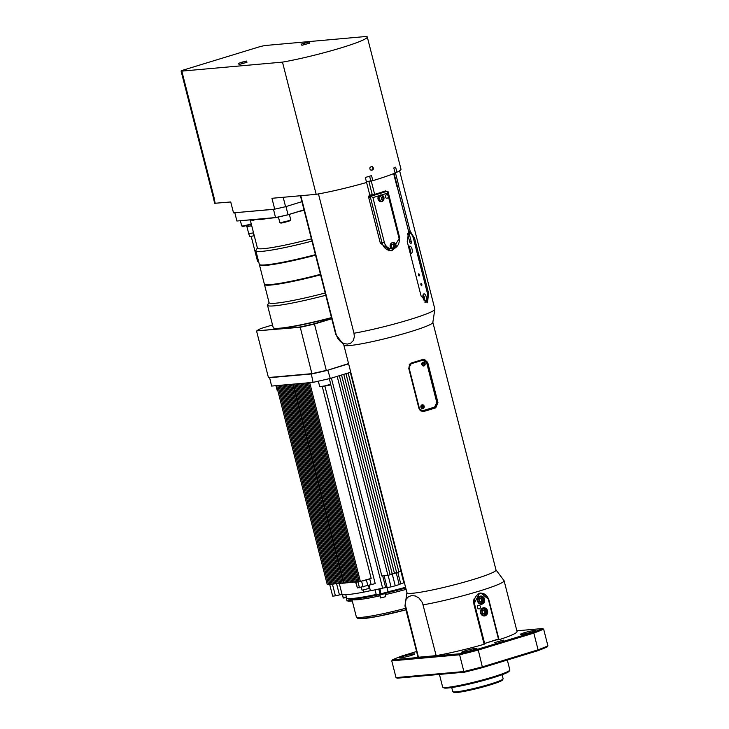 <?xml version="1.0" encoding="UTF-8"?>
<svg xmlns="http://www.w3.org/2000/svg" width="729" height="729" viewBox="0 0 729 729"><rect width="100%" height="100%" fill="white"/><g stroke="black" fill="none" stroke-linecap="round" stroke-linejoin="round"><path stroke-width="1.09" d="M306.007 42.628L303.811 43.293L306.062 42.838M243.167 61.819L240.971 62.494L243.213 62.029M372.82 180.664L371.544 175.643A52.88 4.611 -14.3 0 1 365.311 177.466L366.587 182.487A52.88 4.611 165.7 0 1 316.176 194.333L282.478 62.12A52.88 4.611 -14.3 0 0 337.846 48.834A52.88 4.611 -14.3 0 0 367.288 36.979L400.986 169.192A52.88 4.611 165.7 0 1 396.895 172.199L395.619 167.178A52.88 4.611 -14.3 0 1 393.815 167.98L395.1 173.001A52.88 4.611 165.7 0 1 372.82 180.664L366.423 181.822M301.615 44.041L309.47 41.854L301.615 44.041M309.47 41.854L309.789 43.111L301.934 45.298L301.068 43.995M238.775 63.241L246.63 61.054L238.775 63.241M246.63 61.054L246.949 62.311L239.094 64.498L238.228 63.195M234.875 212.722L273.448 209.36A64.143 5.595 -14.3 0 0 274.113 209.214M273.475 209.278L275.535 217.561L236.907 221.015L234.82 212.813M304.002 209.843L288.046 214.718L285.968 206.562M288.046 214.8L288.046 214.718A64.143 5.595 165.7 0 1 275.535 217.561L275.617 217.625A64.061 5.586 -14.3 0 0 288.046 214.8L304.02 209.925M236.907 221.015L252.088 219.73M260.545 218.973L258.385 219.092A0.693 0.565 -87.9 0 1 258.649 219.52L275.617 217.625M250.475 219.876A49.845 4.347 -14.3 0 0 253.501 220.213L256.225 219.292L258.649 219.52M253.501 220.213L253.182 219.793L254.056 219.484A0.693 0.638 74.4 0 1 254.375 219.903M311.392 238.839A49.845 4.347 165.7 0 1 257.428 248.133L250.229 219.894M257.383 247.951L255.952 250.329A52.014 4.529 -14.3 0 0 255.861 250.767A52.014 4.529 -14.3 0 0 311.976 241.117M255.861 250.767L259.314 264.317A52.014 4.529 -14.3 0 0 259.606 264.654A52.014 4.529 -14.3 0 0 315.429 254.676M315.493 254.904A51.75 4.511 165.7 0 1 259.925 264.837L259.606 264.654M315.557 255.177A52.014 4.529 165.7 0 1 259.442 264.818A52.014 4.529 165.7 0 1 259.46 264.545M320.441 274.341A52.014 4.529 165.7 0 1 264.618 284.319A52.014 4.529 165.7 0 1 264.326 283.982L259.442 264.818M264.618 284.319L264.937 284.501A51.75 4.511 -14.3 0 0 320.505 274.569M264.472 284.21A52.014 4.529 -14.3 0 0 264.454 284.483A52.014 4.529 -14.3 0 0 320.569 274.842M325.198 293.003A52.014 4.529 165.7 0 1 269.083 302.644L264.454 284.483M269.037 302.453L267.616 304.822A54.174 4.72 -14.3 0 0 267.516 305.269A54.174 4.72 -14.3 0 0 325.781 295.272M331.476 317.616A54.174 4.72 165.7 0 1 273.521 327.959A54.174 4.72 165.7 0 1 273.211 327.613L267.516 305.269M273.521 327.959L273.831 328.15A53.919 4.702 -14.3 0 0 331.531 317.844M331.695 318.473L314.381 323.758A72.125 6.288 165.7 0 1 300.184 326.984L256.808 330.866A72.125 6.288 165.7 0 1 260.727 328.56L272.537 324.952M256.808 330.866L300.075 327.303A72.381 6.306 -14.3 0 0 314.491 324.022L331.759 318.746M300.184 326.984L311.894 373.658L268.427 377.54L256.608 331.185M314.381 323.758L326.31 370.387A72.381 6.306 165.7 0 1 311.894 373.658L312.13 373.849A72.125 6.288 -14.3 0 0 326.328 370.624L348.562 363.589M268.427 377.54L312.13 373.849M326.328 370.624L348.617 363.817M301.924 201.687L285.586 206.681A65.883 5.741 165.7 0 1 274.715 209.159L233.508 212.85L230.728 201.969L214.608 203.291L213.479 198.115M316.176 194.333L271.944 198.288L274.715 209.159M283.189 197.277L285.586 206.681M396.895 172.199L395.382 172.509L398.79 185.904L396.886 186.305M422.109 362.924L422.774 363.853L422.346 365.411M421.234 405.561L422.055 406.518L421.444 408.103M369.794 195.062L374.651 194.351A51.139 4.456 -14.3 0 0 385.887 190.825L386.033 191.399M482.088 598.755L482.58 600.696L481.368 602.108L479.655 601.58L479.163 599.648L480.384 598.236L482.088 598.755L479.345 598.336M480.329 602.2L481.541 600.787L481.049 598.855M481.541 600.787L482.58 600.696M380.766 201.742A3.472 3.044 84.9 0 0 380.146 194.935M383.901 197.395A3.472 3.044 -95.1 0 1 378.233 199.71A3.472 3.044 -95.1 0 1 378.816 195.791L381.65 194.925A3.472 3.044 -95.1 0 1 383.901 197.395M381.586 197.878A1.95 1.713 84.9 0 0 378.242 198.534A1.95 1.713 84.9 0 0 380.119 200.329A1.95 1.713 84.9 0 0 381.586 197.878M381.65 194.925L387.536 193.13L388.038 191.563L387.017 191.308L370.943 196.219L372.929 197.595L378.816 195.791M391.391 248.78A3.472 3.044 -95.1 0 1 392.831 242.538A3.472 3.044 -95.1 0 1 395.956 247.386L393.341 249.455L391.391 248.78A8.666 7.6 -95.1 0 1 384.338 242.365L372.929 197.595M392.885 249.446A3.472 3.044 84.9 0 0 392.311 242.629M393.742 245.582A1.95 1.713 84.9 0 0 390.398 246.229A1.95 1.713 84.9 0 0 392.275 248.024A1.95 1.713 84.9 0 0 393.742 245.582M387.536 193.13L388.284 196.055A1.731 1.522 -95.1 0 1 386.981 198.233A1.731 1.522 -95.1 0 1 386.671 194.78A1.731 1.522 -95.1 0 1 388.284 196.055L398.954 237.9A8.666 7.6 -95.1 0 1 395.956 247.386M370.943 196.219L368.455 196.438L387.017 191.308M399.583 237.526L388.038 191.563M371.225 196.702L370.423 197.277L382.051 242.885L384.338 242.365M370.423 197.277L368.664 197.431L380.292 243.039L382.051 242.885A10.406 9.122 84.9 0 0 391.737 250.566L389.25 250.785A10.406 9.122 -95.1 0 1 389.076 250.803M391.09 247.623A1.95 1.713 84.9 0 0 390.835 244.734M378.934 199.928A1.95 1.713 84.9 0 0 378.67 197.04M368.664 197.431L368.345 196.183A51.139 4.456 -14.3 0 0 369.968 195.718L366.55 182.332M410.345 233.089A8.666 3.882 78.2 0 0 410.163 232.925A8.666 3.882 78.2 0 0 408.422 232.141L408.914 232.487A8.238 3.691 -101.8 0 1 410.518 233.234A8.238 3.691 -101.8 0 1 413.598 239.048L427.249 292.602A8.238 3.691 -101.8 0 1 427.085 300.74A8.238 3.691 -101.8 0 1 424.889 302.216M425.536 302.608A8.666 3.882 78.2 0 0 426.875 301.168A8.666 3.882 78.2 0 0 426.975 300.949M408.914 232.487L411.211 241.518L409.689 241.837M407.584 233.572L409.771 242.165A1.731 0.775 78.2 0 0 410.846 243.541A1.731 0.775 78.2 0 0 411.211 241.518M426.21 296.803A3.681 1.649 -101.8 0 1 425.426 301.095A3.681 1.649 -101.8 0 1 423.057 297.824A3.681 1.649 -101.8 0 1 423.923 293.878A3.681 1.649 -101.8 0 1 426.21 296.803M408.778 247.714A3.681 1.649 -101.8 0 1 409.744 246.156A3.681 1.649 -101.8 0 1 412.031 249.072A3.681 1.649 -101.8 0 1 411.256 253.364A3.681 1.649 -101.8 0 1 410.062 252.772M421.107 283.49A1.066 0.474 -101.8 0 1 421.152 283.472A1.066 0.474 -101.8 0 1 421.827 284.374A1.066 0.474 -101.8 0 1 421.635 285.549A1.066 0.474 -101.8 0 1 421.59 285.558A1.066 0.474 -101.8 0 1 420.915 284.665A1.066 0.474 -101.8 0 1 421.107 283.49M418.656 273.867A1.066 0.474 -101.8 0 1 418.701 273.849A1.066 0.474 -101.8 0 1 419.375 274.742A1.066 0.474 -101.8 0 1 419.175 275.927A1.066 0.474 -101.8 0 1 419.129 275.936A1.066 0.474 -101.8 0 1 418.464 275.043A1.066 0.474 -101.8 0 1 418.656 273.867M410.163 252.881A3.681 1.649 78.2 0 0 410.135 249.473A3.681 1.649 78.2 0 0 408.942 247.04M409.643 251.113A2.169 0.966 78.2 0 0 408.996 248.562M424.333 300.603A3.681 1.649 78.2 0 0 424.314 297.195A3.681 1.649 78.2 0 0 423.121 294.771M423.658 299.583A2.169 0.966 78.2 0 0 422.902 295.974M474.078 598.91A8.666 7.6 84.9 0 0 473.996 604.077L483.91 643.415M498.609 639.196L484.357 643.552L498.636 638.941L488.603 599.612A8.666 7.6 84.9 0 0 480.529 593.215A8.666 7.6 84.9 0 0 477.887 594.017M484.594 643.279L474.561 603.949A8.238 7.226 -95.1 0 1 479.482 593.88A8.238 7.226 -95.1 0 1 488.448 599.703L498.472 639.032M479.363 608.861A1.795 1.567 -95.1 0 1 477.358 607.266A1.795 1.567 -95.1 0 1 480.466 606.829A1.795 1.567 -95.1 0 1 479.363 608.861M485.077 615.841A4.119 3.609 -95.1 0 1 484.43 615.969A4.119 3.609 -95.1 0 1 480.466 612.187A4.119 3.609 -95.1 0 1 483.701 607.767A4.119 3.609 -95.1 0 1 487.619 611.175A4.119 3.609 -95.1 0 1 485.077 615.841M482.097 604.131A4.119 3.609 -95.1 0 1 481.45 604.25A4.119 3.609 -95.1 0 1 477.486 600.477A4.119 3.609 -95.1 0 1 480.712 596.049A4.119 3.609 -95.1 0 1 484.63 599.457A4.119 3.609 -95.1 0 1 482.097 604.131M484.493 643.716L483.992 643.762M482.58 608.077A4.119 3.609 -95.1 0 1 483.063 608.259M479.591 596.368A4.119 3.609 -95.1 0 1 480.083 596.541M410.655 363.306A4.338 3.8 -95.1 0 1 410.764 363.279L421.726 359.926A4.338 3.8 -95.1 0 1 422.41 359.798A4.338 3.8 -95.1 0 1 422.638 359.78M425.098 363.552A1.95 1.713 -95.1 0 1 423.631 365.994A1.95 1.713 -95.1 0 1 423.285 362.113A1.95 1.713 -95.1 0 1 425.098 363.552M424.16 406.226A1.95 1.713 -95.1 0 1 422.692 408.668A1.95 1.713 -95.1 0 1 422.346 404.786A1.95 1.713 -95.1 0 1 424.16 406.226M422.355 408.668A1.95 1.713 84.9 0 0 422.018 404.85M423.294 365.985A1.95 1.713 84.9 0 0 422.957 362.176M422.474 411.074A4.338 3.8 -95.1 0 1 422.246 411.11A4.338 3.8 -95.1 0 1 420.852 410.937M421.973 363.042A1.403 1.23 -95.1 0 1 423.977 363.753A1.403 1.23 -95.1 0 1 422.173 365.311M421.034 405.725A1.403 1.23 -95.1 0 1 423.039 406.427A1.403 1.23 -95.1 0 1 421.234 407.985M370.897 166.832A52.88 4.611 -14.3 0 0 372.355 166.385L373.212 169.729A52.88 4.611 165.7 0 1 371.754 170.176L370.578 170.003L369.831 168.946L369.968 167.634L370.897 166.832M371.143 170.222A51.495 4.483 -14.3 0 0 372.546 169.784L373.613 168.344L372.291 166.403M213.324 198.27L214.235 198.306A5.723 0.501 165.7 0 1 213.515 198.242L181.093 71.05A5.723 0.501 -14.3 0 0 181.813 71.114L282.478 62.12M367.288 36.979A52.88 4.611 -14.3 0 0 366.514 36.45L265.848 45.444A5.723 0.501 -14.3 0 0 258.285 47.157L183.899 69.884A5.723 0.501 -14.3 0 0 181.093 71.05M368.947 181.166L371.234 180.965A51.139 4.456 -14.3 0 0 371.99 180.737M374.651 194.351L371.234 180.965M353.975 333.244L354.349 336.752L353.292 340.598L350.786 343.122L347.678 344.079L344.225 343.705L340.58 341.728L337.655 338.238L336.26 334.83A51.139 4.456 165.7 0 1 335.75 334.392L344.106 345.364A45.945 4 -14.3 0 0 344.298 345.455A45.945 4 -14.3 0 0 390.106 337.399A45.945 4 -14.3 0 0 432.789 322.756L434.867 309.123A51.139 4.456 165.7 0 1 407.064 320.396A51.139 4.456 165.7 0 1 353.975 333.244L318.464 193.932M336.26 334.83L300.804 195.709M413.471 238.574L414.591 238.347L428.452 292.739L427.622 302.781L421.089 296.029L407.229 241.636L408.705 231.813L397.187 186.624A51.139 4.456 -14.3 0 1 396.986 186.706L393.651 173.602M418.446 657.23L405.133 604.177L406.171 599.074L408.677 596.55L411.785 595.593L415.238 595.957L418.883 597.935L422.428 602.637L436.152 655.644L418.446 657.23A51.139 4.456 165.7 0 1 417.927 656.793L404.978 605.981A51.139 4.456 -14.3 0 0 405.488 606.419M432.917 322.537L496.012 570.051A45.945 4 165.7 0 1 455.224 584.576A45.945 4 165.7 0 1 407.429 593.142A45.945 4 165.7 0 1 406.973 592.75L343.878 345.227M411.703 362.842A45.945 4 -14.3 0 0 423.394 359.269L424.014 359.142L427.695 362.377L437.929 402.545L435.76 407.803A45.945 4 165.7 0 1 424.068 411.375L423.33 411.511L418.929 408.349L408.696 368.181L411.703 362.842M437.081 404.167A4.338 3.8 -95.1 0 1 434.356 407.93L422.665 411.502A4.338 3.8 -95.1 0 1 422.62 411.521M423.376 359.279A4.338 3.8 -95.1 0 1 426.456 361.739M380.292 243.039L390.644 250.803L392.229 250.512M436.152 655.644A51.139 4.456 165.7 0 0 484.129 644.281L473.896 604.122L479.536 593.269L480.912 593.005L488.804 599.566L499.037 639.734L496.905 639.916M414.591 238.347L410.145 231.166L408.614 231.485M396.895 186.342L398.626 185.977L410.145 231.166M423.203 604.842A51.139 4.456 -14.3 0 0 476.292 591.984A51.139 4.456 -14.3 0 0 504.094 580.721L517.043 631.524A51.139 4.456 165.7 0 1 499.037 639.734M442.831 687.256L443.879 687.875A33.807 2.943 -14.3 0 0 447.943 688.012A33.807 2.943 -14.3 0 0 483.764 680.412A33.807 2.943 -14.3 0 0 509.143 671.236L509.771 670.197A34.673 3.025 165.7 0 1 483.746 679.61A34.673 3.025 165.7 0 1 447.005 687.401A34.673 3.025 165.7 0 1 442.831 687.256A34.673 3.025 165.7 0 1 442.631 687.037L439.423 674.416M507.32 660.037L509.835 669.905A34.673 3.025 165.7 0 1 509.771 670.197M516.87 630.822L542.485 628.535L543.643 629.127L547.907 645.867A86.687 7.554 165.7 0 1 538.084 649.821L482.562 666.789A86.687 7.554 165.7 0 1 463.872 671.537L396.02 677.596L391.755 660.866L392.494 659.781A85.822 7.481 165.7 0 1 401.925 655.991L416.578 651.507M391.755 660.866L459.607 654.797L459.908 653.758L392.494 659.781M396.02 677.596L397.187 678.198L464.601 672.165L463.872 671.537L459.607 654.797A86.687 7.554 -14.3 0 0 478.288 650.049L477.805 649.211A85.822 7.481 165.7 0 1 459.908 653.758M464.601 672.165A85.822 7.481 -14.3 0 0 482.498 667.618L478.288 650.049L533.819 633.091L533.054 632.335L477.805 649.211M542.485 628.535A85.822 7.481 165.7 0 1 533.054 632.335M482.498 667.618L537.747 650.742L538.084 649.821L533.819 633.091A86.687 7.554 -14.3 0 0 543.643 629.127M462.778 652.318A7.8 0.683 165.7 0 1 461.794 652.236A7.8 0.683 165.7 0 1 469.194 649.648A7.8 0.683 165.7 0 1 476.921 648.382A7.8 0.683 165.7 0 1 471.371 650.478A7.8 0.683 165.7 0 1 462.778 652.318M521.244 634.458A7.8 0.683 165.7 0 1 520.26 634.376A7.8 0.683 165.7 0 1 527.65 631.797A7.8 0.683 165.7 0 1 535.378 630.521A7.8 0.683 165.7 0 1 529.828 632.617A7.8 0.683 165.7 0 1 521.244 634.458M400.586 657.877A7.8 0.683 165.7 0 1 399.601 657.795A7.8 0.683 165.7 0 1 406.992 655.207A7.8 0.683 165.7 0 1 414.719 653.94A7.8 0.683 165.7 0 1 409.169 656.036A7.8 0.683 165.7 0 1 400.586 657.877M494.198 642.723L503.63 640.098L494.198 642.723M537.747 650.742A85.822 7.481 -14.3 0 0 547.178 646.942L547.907 645.867M483.318 613.909L484.53 612.497L484.038 610.565L482.334 610.045M484.348 613.818L482.644 613.299L482.151 611.367L483.363 609.954L485.077 610.474L485.569 612.406L484.348 613.818M484.53 612.497L485.569 612.406M484.038 610.565L485.077 610.474M384.876 593.552L385.668 596.686L380.629 597.971L379.836 594.846M351.979 599.785L347.04 600.969L346.248 597.844M368.482 585.587L369.193 588.394L362.058 590.208L361.338 587.383M370.396 590.7L363.735 592.139L363.233 590.153M330.638 384.265L382.607 588.13A54.174 4.72 165.7 0 1 381.158 588.458A54.174 4.72 165.7 0 1 378.123 589.15A54.174 4.72 165.7 0 1 370.423 590.809L369.047 585.405M307.228 382.889L357.948 581.897L355.889 582.097L357.383 587.957L375.225 583.61L324.979 386.488M355.597 582.079L357.183 587.191M349.437 601.215A2.169 1.905 -95.1 0 1 347.888 600.924M332.233 584.148L329.708 584.23M332.178 583.938L329.754 584.412L279.025 385.413M339.377 375.681L390.115 574.753L387.928 575.427L381.832 575.965L331.403 378.114M386.306 575.573L382.78 575.883M345.956 373.676L396.694 572.748L390.088 574.652M396.376 572.775L394.389 572.948M343.76 374.341L394.507 573.413L389.997 574.288M384.137 575.892L387.126 587.61L385.677 587.601L382.698 575.892M401.497 571.281L398.79 571.682M329.69 584.166L327.266 584.631L276.537 385.632M334.666 583.719L332.242 584.193L281.512 385.185M337.153 583.501L334.729 583.965L284 384.967M339.641 583.273L337.217 583.747L286.488 384.748M342.129 583.054L339.705 583.528L288.976 384.52M346.694 582.644L344.261 583.118L293.541 384.119M344.225 582.954L342.193 583.3L291.463 384.301M349.182 582.425L346.749 582.89L296.029 383.891M351.67 582.198L349.246 582.671L298.516 383.673M354.157 581.979L351.733 582.453L301.004 383.445M356.645 581.751L354.221 582.225L303.492 383.226M322.4 387.053L371.179 578.389L359.197 581.778L308.467 382.78M277.785 385.523L328.506 584.521M280.273 385.304L330.993 584.303M282.761 385.076L333.481 584.075M285.249 384.857L335.969 583.856M287.736 384.63L338.456 583.637M290.224 384.411L340.944 583.41M292.712 384.192L343.432 583.191M294.78 384.001L345.51 583.009M297.268 383.782L347.997 582.781M299.765 383.563L350.485 582.562M302.253 383.336L352.973 582.334M304.74 383.117L355.46 582.116M305.98 383.007L356.709 582.006L359.133 581.532M309.716 382.67L360.436 581.669M337.181 376.355L387.928 575.427M341.564 375.016L392.311 574.087M348.143 373.002L398.891 572.074L396.694 572.748M348.17 372.993L398.799 571.609M350.339 372.337L401.078 571.408M350.758 372.209L330.273 378.46L327.795 370.177M348.626 363.835L328.141 370.095M386.999 587.61L388.065 591.766L380.091 594.108A0.866 0.756 84.9 0 0 381.03 594.727L379.955 588.832L378.123 589.15M381.158 588.458L379.955 588.832M375.034 589.834L376.21 594.454A49.845 4.347 165.7 0 1 346.585 597.917L345.765 594.682M381.112 594.7L388.11 592.559L388.065 591.766A49.845 4.347 165.7 0 0 405.579 587.273M378.807 589.087L380.091 594.108L376.21 594.454L376.902 595.11A48.98 4.265 -14.3 0 1 347.633 598.482M342.357 594.6L343.077 597.397A0.866 0.866 0 0 0 343.988 598.044L344.124 598.017A0.866 0.756 -95.1 0 1 343.186 597.406L343.168 597.343M363.735 592.139A54.174 4.72 165.7 0 1 342.101 594.554L339.258 583.391M404.395 582.626A54.174 4.72 165.7 0 1 403.839 582.772L400.941 571.418M397.815 572.402L400.722 583.811L399.219 584.558L396.23 572.848M400.722 583.811L403.839 582.772M382.607 588.13L385.677 587.601M336.57 583.674L339.441 594.937L335.413 595.812L332.442 584.175M339.441 594.937L342.101 594.554M392.266 574.106L395.246 585.815L399.219 584.558M369.512 578.899L363.297 580.794M359.16 581.66L357.957 581.897L359.452 587.756M387.126 587.61L391.054 586.881L388.12 575.363M395.246 585.815L391.054 586.881M332.679 596.149L329.69 584.439L332.679 596.149L335.413 595.812M311.301 373.922L313.087 382.37L330.273 378.46M313.087 382.37L271.625 386.069L269.584 377.649M310.955 374.004L269.493 377.704M258.522 261.219L257.547 261.283L251.223 236.451M248.68 233.508L249.673 236.561L254.275 235.749M248.307 233.79L253.537 232.879M253.683 233.426L253.455 234.492L254.139 235.23A0.866 0.838 95.9 0 1 253.774 233.79M253.528 232.843L248.726 233.681L246.94 226.692M251.724 225.753L246.657 226.628L246.457 225.853M369.603 176.218L370.779 180.847M281.986 222.354L289.604 220.513M279.808 222.509L280.893 223.101L283.699 222.646L290.06 220.759L290.725 219.73A5.632 0.492 165.7 0 1 285.394 221.598A5.632 0.492 165.7 0 1 279.808 222.509L278.405 217.014M260.144 219.62A49.845 4.347 -14.3 0 0 268.837 218.235M297.332 211.966A49.845 4.347 -14.3 0 0 304.102 210.225M483.609 599.338A3.253 2.852 -95.1 0 1 480.192 603.311A3.253 2.852 -95.1 0 1 478.807 597.871A3.253 2.852 -95.1 0 1 483.609 599.338M477.905 602.026A3.681 3.235 84.9 0 0 483.774 599.238A3.681 3.235 84.9 0 0 477.623 598.874M391.737 250.566L399.802 237.545L398.954 237.9M474.561 603.949L473.886 604.086M426.747 363.051L426.902 362.951A4.338 3.8 84.9 0 0 422.866 359.752A4.338 3.8 84.9 0 0 422.182 359.889L422.492 360.29A3.9 3.417 -95.1 0 1 426.747 363.051L436.771 402.381A3.9 3.417 -95.1 0 1 434.438 407.147L423.476 410.5A3.9 3.417 -95.1 0 1 419.23 407.739L409.206 368.409A3.9 3.417 -95.1 0 1 411.539 363.634L422.492 360.29M421.726 359.926L411.22 363.233L411.539 363.634M410.764 363.279L411.22 363.233A4.338 3.8 84.9 0 0 409.179 364.837M419.348 409.379A4.338 3.8 84.9 0 0 422.702 411.065A4.338 3.8 84.9 0 0 423.376 410.928L423.476 410.5M422.246 411.11L434.438 407.147M426.912 362.987L436.771 402.381M434.384 407.575A4.338 3.8 84.9 0 0 436.935 402.317M373.212 169.729L372.546 169.784M371.754 170.176L371.198 170.222M214.235 198.306L181.813 71.114M213.98 198.324L215.265 203.345M372.218 194.57L368.81 181.202M397.314 186.205L394.061 173.438M435.76 407.803L434.356 407.93M424.068 411.375L422.665 411.502M437.929 402.545L437.054 402.618M427.695 362.377L426.802 362.459M428.452 292.739L427.34 292.967M397.132 186.287L408.65 231.476M480.885 613.745A3.681 3.235 84.9 0 0 486.753 610.957A3.681 3.235 84.9 0 0 480.602 610.583M486.598 611.048A3.253 2.852 -95.1 0 1 483.181 615.021A3.253 2.852 -95.1 0 1 481.796 609.59A3.253 2.852 -95.1 0 1 486.598 611.048M251.232 223.83A5.632 0.492 165.7 0 1 245.272 225.48A5.632 0.492 165.7 0 1 241.691 225.917L240.388 220.778M243.869 225.762L251.377 224.404L242.775 226.509L241.691 225.917M346.384 597.124L343.186 597.406L342.475 594.618M376.902 595.11L380.893 594.755A0.866 0.866 0 0 0 381.076 594.718L388.129 592.559A48.98 4.265 -14.3 0 0 405.771 588.03L388.12 592.559M377.011 595.083L380.757 594.746M405.57 608.296A45.08 3.927 165.7 0 1 356.326 616.816L351.843 599.247A45.08 3.927 -14.3 0 0 380.082 595.812M385.158 594.673A45.08 3.927 -14.3 0 0 406.108 589.369M358.714 617.454A43.339 3.782 -14.3 0 0 405.953 609.827M369.703 578.844L371.198 584.694M367.872 585.788L366.386 579.929M361.611 581.314L363.069 587.036M329.317 378.679L330.647 383.891A5.632 0.492 165.7 0 1 329.554 384.484A5.632 0.492 165.7 0 1 323.512 386.188A5.632 0.492 165.7 0 1 319.721 386.671L318.327 381.176M321.899 386.516L329.189 385.249M277.795 390.544A5.632 0.492 165.7 0 1 277.211 390.471L275.99 385.687M453.875 691.939A25.141 2.187 -14.3 0 0 478.698 688.121A25.141 2.187 -14.3 0 0 502.308 679.601M452.736 691.584L454.213 692.55L458.477 692.313L476.848 688.586L498.754 682.007L502.29 680.303L503.138 678.735A26.007 2.269 165.7 0 1 487.346 684.95A26.007 2.269 165.7 0 1 452.736 691.584L451.716 687.556M290.725 219.73L289.367 214.399M479.8 603.967L480.994 603.858L483.828 599.247L480.338 596.522L479.144 596.632M480.529 593.215L479.418 593.306M423.403 410.928L434.356 407.584L436.981 402.29L426.957 362.96L422.41 359.798M335.75 334.392L300.412 195.746M434.867 309.123L399.601 170.75M406.928 592.577L404.978 605.981M495.966 569.878L504.094 580.721M482.789 615.677L483.983 615.577L486.808 610.957L483.327 608.232L482.133 608.341M349.1 601.279L352.289 600.997M376.929 595.101L353.665 599.083L348.271 599.11L346.585 597.917M405.962 609.836L377.057 616.515L360.454 618.73L357.593 618.283L356.326 616.816M330.647 383.891L329.262 385.231L319.721 386.671M277.922 391.045L277.211 390.471M503.138 678.735L502.108 674.708"/></g></svg>
